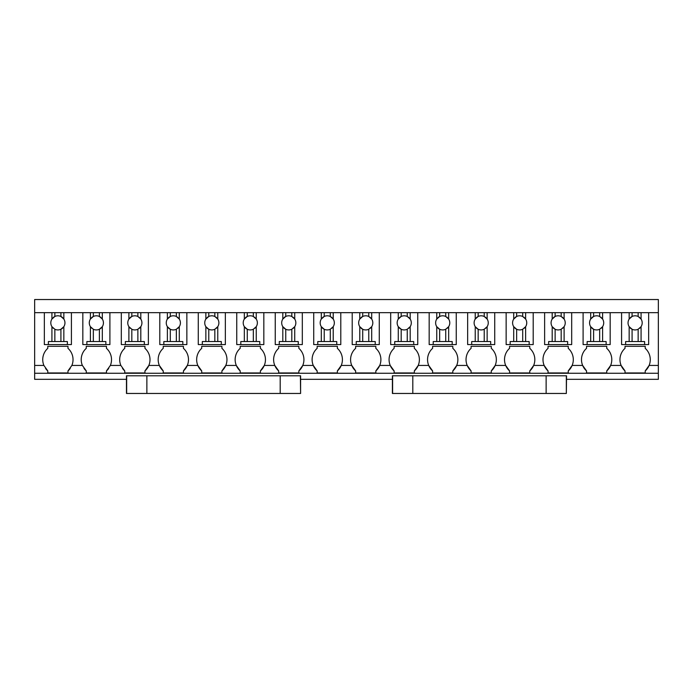 <?xml version="1.0" encoding="UTF-8"?>
<svg xmlns="http://www.w3.org/2000/svg" width="693" height="693" viewBox="0 0 693 693"><rect width="100%" height="100%" fill="white"/><g stroke="black" fill="none" stroke-linecap="round" stroke-linejoin="round"><path stroke-width="1.04" d="M566.536 379.322L658.35 379.322L658.35 373.267L34.65 373.267L34.65 379.322L126.464 379.322M300.597 379.322L392.403 379.322M625.017 346.318L645.218 346.318L625.017 346.318L625.017 348.336A15.151 15.151 0 0 0 621.127 365.445L610.628 365.445L606.739 370.928A15.151 15.151 0 0 0 606.739 348.336L606.739 346.318L586.538 346.318L606.739 346.318M586.538 346.318L586.538 348.336A15.151 15.151 0 0 0 582.648 365.445L586.538 370.92L586.538 372.947L606.739 372.947L606.739 370.928M586.538 370.92A15.151 15.151 0 0 1 582.648 365.445L572.149 365.445L568.251 370.928A15.151 15.151 0 0 0 568.251 348.336L568.251 346.318L548.05 346.318L568.251 346.318M548.05 346.318L548.05 348.336A15.151 15.151 0 0 0 544.161 365.445L548.05 370.92L548.05 372.947L568.251 372.947L568.251 370.928M548.05 370.92A15.151 15.151 0 0 1 544.161 365.445L533.662 365.445L529.773 370.928A15.151 15.151 0 0 0 529.773 348.336L529.773 346.318L509.572 346.318L529.773 346.318M509.572 346.318L509.572 348.336A15.151 15.151 0 0 0 505.682 365.445L509.572 370.92L509.572 372.947L529.773 372.947L529.773 370.928M509.572 370.92A15.151 15.151 0 0 1 505.682 365.445L495.183 365.445L491.285 370.928A15.151 15.151 0 0 0 491.285 348.336L491.285 346.318L471.093 346.318L491.285 346.318M471.093 346.318L471.093 348.336A15.151 15.151 0 0 0 467.195 365.445L471.093 370.92L471.093 372.947L491.285 372.947L491.285 370.928M471.093 370.92A15.151 15.151 0 0 1 467.195 365.445L456.696 365.445L452.806 370.928A15.151 15.151 0 0 0 452.806 348.336L452.806 346.318L432.605 346.318L452.806 346.318M432.605 346.318L432.605 348.336A15.151 15.151 0 0 0 428.716 365.445L432.605 370.92L432.605 372.947L452.806 372.947L452.806 370.928M432.605 370.92A15.151 15.151 0 0 1 428.716 365.445L418.217 365.445L414.327 370.928A15.151 15.151 0 0 0 414.327 348.336L414.327 346.318L394.126 346.318L414.327 346.318M394.126 346.318L394.126 348.336A15.151 15.151 0 0 0 390.228 365.445L394.126 370.92L394.126 372.947L414.327 372.947L414.327 370.928M394.126 370.92A15.151 15.151 0 0 1 390.228 365.445L379.738 365.445L375.84 370.928A15.151 15.151 0 0 0 375.84 348.336L375.84 346.318L355.639 346.318L375.84 346.318M355.639 346.318L355.639 348.336A15.151 15.151 0 0 0 351.749 365.445L355.639 370.92L355.639 372.947L375.84 372.947L375.84 370.928M355.639 370.92A15.151 15.151 0 0 1 351.749 365.445L341.251 365.445L337.361 370.928A15.151 15.151 0 0 0 337.361 348.336L337.361 346.318L317.16 346.318L337.361 346.318M317.16 346.318L317.16 348.336A15.151 15.151 0 0 0 313.271 365.445L317.16 370.92L317.16 372.947L337.361 372.947L337.361 370.928M317.16 370.92A15.151 15.151 0 0 1 313.271 365.445L302.772 365.445L298.874 370.928A15.151 15.151 0 0 0 298.874 348.336L298.874 346.318L278.673 346.318L298.874 346.318M278.673 346.318L278.673 348.336A15.151 15.151 0 0 0 274.783 365.445L278.673 370.92L278.673 372.947L298.874 372.947L298.874 370.928M278.673 370.92A15.151 15.151 0 0 1 274.783 365.445L264.284 365.445L260.395 370.928A15.151 15.151 0 0 0 260.395 348.336L260.395 346.318L240.194 346.318L260.395 346.318M240.194 346.318L240.194 348.336A15.151 15.151 0 0 0 236.304 365.445L240.194 370.92L240.194 372.947L260.395 372.947L260.395 370.928M240.194 370.92A15.151 15.151 0 0 1 236.304 365.445L225.805 365.445L221.907 370.928A15.151 15.151 0 0 0 221.907 348.336L221.907 346.318L201.715 346.318L221.907 346.318M201.715 346.318L201.715 348.336A15.151 15.151 0 0 0 197.817 365.445L201.715 370.92L201.715 372.947L221.907 372.947L221.907 370.928M201.715 370.92A15.151 15.151 0 0 1 197.817 365.445L187.318 365.445L183.428 370.928A15.151 15.151 0 0 0 183.428 348.336L183.428 346.318L163.227 346.318L183.428 346.318M163.227 346.318L163.227 348.336A15.151 15.151 0 0 0 159.338 365.445L163.227 370.92L163.227 372.947L183.428 372.947L183.428 370.928M163.227 370.92A15.151 15.151 0 0 1 159.338 365.445L148.839 365.445L144.95 370.928A15.151 15.151 0 0 0 144.95 348.336L144.95 346.318L124.749 346.318L144.95 346.318M124.749 346.318L124.749 348.336A15.151 15.151 0 0 0 120.851 365.445L124.749 370.92L124.749 372.947L144.95 372.947L144.95 370.928M120.851 365.445L110.36 365.445L106.462 370.928A15.151 15.151 0 0 0 108.706 368.425M86.261 346.318L106.462 346.318L86.261 346.318L86.261 348.336A15.151 15.151 0 0 0 82.372 365.445L86.261 370.92L86.261 372.947L106.462 372.947L106.462 370.928M82.372 365.445L71.873 365.445L67.983 370.928A15.151 15.151 0 0 0 70.218 368.425M71.873 365.445A15.151 15.151 0 0 0 67.983 348.336L67.983 346.318L47.782 346.318L47.782 348.336A15.151 15.151 0 0 0 43.893 365.445L47.782 370.92L47.782 372.947L67.983 372.947L67.983 370.928M34.65 373.267L34.65 312.664L658.35 312.664L658.35 365.445L649.116 365.445L645.218 370.928A15.151 15.151 0 0 0 645.218 348.336L645.218 346.318M658.35 373.267L658.35 365.445M625.017 370.92A15.151 15.151 0 0 1 621.127 365.445L625.017 370.92L625.017 372.947L645.218 372.947L645.218 370.928M106.462 346.318L106.462 348.336A15.151 15.151 0 0 1 110.36 365.445M34.65 312.664L34.65 299.532L658.35 299.532L658.35 312.664M45.539 368.425A15.151 15.151 0 0 0 47.782 370.92M84.026 368.425A15.151 15.151 0 0 0 86.261 370.92M122.505 368.425A15.151 15.151 0 0 0 124.749 370.92M300.39 393.468L126.464 393.468L126.464 375.788L300.597 375.788L300.597 393.468L300.39 375.788M566.337 375.788L566.337 393.468L566.536 375.788L392.403 375.788L392.403 393.468L412.811 393.468L412.811 375.788M566.337 393.468L412.811 393.468M51.923 313.071L51.923 319.057A7.069 7.069 0 0 0 51.923 326.672L51.923 341.554L48.389 341.554L48.389 344.577L44.343 344.577L44.343 313.071M48.389 344.577L71.414 344.577L71.414 313.071M63.843 313.071L63.843 319.057L60.915 316.476L60.915 313.071M54.851 313.071L54.851 316.476A7.069 7.069 0 0 1 62.621 317.619M51.923 319.057L54.851 316.476A7.069 7.069 0 0 0 53.144 317.619M51.923 341.554L60.915 341.554L60.915 329.253A7.069 7.069 0 0 0 63.843 326.672L60.915 329.253A7.069 7.069 0 0 1 54.851 329.253L51.923 326.672A7.069 7.069 0 0 0 53.309 328.257M67.377 344.577L67.377 341.554L63.843 341.554L63.843 326.672A7.069 7.069 0 0 0 63.843 319.057M54.851 329.253L54.851 341.554M63.843 341.554L60.915 341.554M90.402 313.071L90.402 319.057A7.069 7.069 0 0 0 90.402 326.672L90.402 341.554L86.868 341.554L86.868 344.577L82.831 344.577L82.831 313.071M86.868 344.577L109.901 344.577L109.901 313.071M102.321 313.071L102.321 319.057L99.394 316.476L99.394 313.071M93.33 313.071L93.33 316.476A7.069 7.069 0 0 1 101.1 317.619M90.402 319.057L93.33 316.476A7.069 7.069 0 0 0 91.623 317.619M90.402 341.554L99.394 341.554L99.394 329.253A7.069 7.069 0 0 0 102.321 326.672L99.394 329.253A7.069 7.069 0 0 1 93.33 329.253L90.402 326.672A7.069 7.069 0 0 0 91.788 328.257M105.856 344.577L105.856 341.554L102.321 341.554L102.321 326.672A7.069 7.069 0 0 0 102.321 319.057M93.33 329.253L93.33 341.554M102.321 341.554L99.394 341.554M128.889 313.071L128.889 319.057A7.069 7.069 0 0 0 128.889 326.672L128.889 341.554L125.355 341.554L125.355 344.577L121.31 344.577L121.31 313.071M125.355 344.577L148.38 344.577L148.38 313.071M140.809 313.071L140.809 319.057L137.872 316.476A7.069 7.069 0 0 0 137.872 316.476L137.872 313.071M131.817 313.071L131.817 316.476A7.069 7.069 0 0 1 137.872 316.476M128.889 319.057L131.817 316.476A7.069 7.069 0 0 0 130.111 317.619M139.588 317.619A7.069 7.069 0 0 0 138.981 317.134M139.423 328.257A7.069 7.069 0 0 0 140.809 326.672L137.872 329.253A7.069 7.069 0 0 1 131.817 329.253L128.889 326.672A7.069 7.069 0 0 0 130.267 328.257M144.343 344.577L144.343 341.554L140.809 341.554L140.809 326.672A7.069 7.069 0 0 0 140.809 319.057M128.889 341.554L137.872 341.554L137.872 329.253M131.817 329.253L131.817 341.554M140.809 341.554L137.872 341.554M167.368 313.071L167.368 319.057A7.069 7.069 0 0 0 167.368 326.672L167.368 341.554L163.834 341.554L163.834 344.577L159.797 344.577L159.797 313.071M163.834 344.577L186.859 344.577L186.859 313.071M179.288 313.071L179.288 319.057L176.36 316.476L176.36 313.071M170.296 313.071L170.296 316.476A7.069 7.069 0 0 1 176.36 316.476M167.368 319.057L170.296 316.476A7.069 7.069 0 0 0 168.59 317.619M178.066 317.619A7.069 7.069 0 0 0 177.46 317.134M170.296 341.554L170.296 329.253L167.368 326.672A7.069 7.069 0 0 0 176.36 329.253L176.36 341.554L167.368 341.554M177.902 328.257A7.069 7.069 0 0 0 179.288 319.057M182.822 344.577L182.822 341.554L179.288 341.554L179.288 326.672L176.36 329.253M179.288 341.554L176.36 341.554M205.856 313.071L205.856 319.057A7.069 7.069 0 0 0 205.856 326.672L205.856 341.554L202.313 341.554L202.313 344.577L198.276 344.577L198.276 313.071M202.313 344.577L225.346 344.577L225.346 313.071M217.767 313.071L217.767 319.057L214.839 316.476A7.069 7.069 0 0 0 214.839 316.476L214.839 313.071M208.784 313.071L208.784 316.476A7.069 7.069 0 0 1 214.839 316.476M205.856 319.057L208.784 316.476A7.069 7.069 0 0 0 207.068 317.619M216.554 317.619A7.069 7.069 0 0 0 215.947 317.134M208.784 341.554L208.784 329.253L205.856 326.672A7.069 7.069 0 0 0 214.839 329.253L214.839 341.554L205.856 341.554M216.389 328.257A7.069 7.069 0 0 0 217.767 319.057M221.31 344.577L221.31 341.554L217.767 341.554L217.767 326.672L214.839 329.253M217.767 341.554L214.839 341.554M244.334 313.071L244.334 319.057A7.069 7.069 0 0 0 244.334 326.672L244.334 341.554L240.8 341.554L240.8 344.577L236.755 344.577L236.755 313.071M240.8 344.577L263.825 344.577L263.825 313.071M256.254 313.071L256.254 319.057L253.326 316.476L253.326 313.071M247.262 313.071L247.262 316.476A7.069 7.069 0 0 1 253.326 316.476M244.334 319.057L247.262 316.476A7.069 7.069 0 0 0 245.556 317.619M255.033 317.619A7.069 7.069 0 0 0 254.426 317.134M247.262 341.554L247.262 329.253L244.334 326.672A7.069 7.069 0 0 0 253.326 329.253L253.326 341.554L244.334 341.554M254.868 328.257A7.069 7.069 0 0 0 256.254 319.057M259.788 344.577L259.788 341.554L256.254 341.554L256.254 326.672L253.326 329.253M256.254 341.554L253.326 341.554M282.813 313.071L282.813 319.057A7.069 7.069 0 0 0 282.813 326.672L282.813 341.554L279.279 341.554L279.279 344.577L275.242 344.577L275.242 313.071M279.279 344.577L302.313 344.577L302.313 313.071M294.733 313.071L294.733 319.057L291.805 316.476A7.069 7.069 0 0 0 291.805 316.476L291.805 313.071M285.75 313.071L285.75 316.476A7.069 7.069 0 0 1 291.805 316.476M282.813 319.057L285.75 316.476A7.069 7.069 0 0 0 284.035 317.619M293.511 317.619A7.069 7.069 0 0 0 292.914 317.134M285.75 341.554L285.75 329.253L282.813 326.672A7.069 7.069 0 0 0 291.805 329.253L291.805 341.554L282.813 341.554M293.356 328.257A7.069 7.069 0 0 0 294.733 319.057M298.267 344.577L298.267 341.554L294.733 341.554L294.733 326.672L291.805 329.253M294.733 341.554L291.805 341.554M321.301 313.071L321.301 319.057A7.069 7.069 0 0 0 321.301 326.672L321.301 341.554L317.766 341.554L317.766 344.577L313.721 344.577L313.721 313.071M317.766 344.577L340.791 344.577L340.791 313.071M333.22 313.071L333.22 319.057L330.292 316.476L330.292 313.071M324.229 313.071L324.229 316.476A7.069 7.069 0 0 1 330.292 316.476M321.301 319.057L324.229 316.476A7.069 7.069 0 0 0 322.522 317.619M331.999 317.619A7.069 7.069 0 0 0 331.393 317.134M324.229 341.554L324.229 329.253L321.301 326.672A7.069 7.069 0 0 0 330.292 329.253L330.292 341.554L321.301 341.554M331.834 328.257A7.069 7.069 0 0 0 333.22 319.057M336.755 344.577L336.755 341.554L333.22 341.554L333.22 326.672L330.292 329.253M333.22 341.554L330.292 341.554M359.78 313.071L359.78 319.057A7.069 7.069 0 0 0 359.78 326.672L359.78 341.554L356.245 341.554L356.245 344.577L352.209 344.577L352.209 313.071M356.245 344.577L379.279 344.577L379.279 313.071M371.699 313.071L371.699 319.057L368.771 316.476A7.069 7.069 0 0 0 368.771 316.476L368.771 313.071M362.708 313.071L362.708 316.476A7.069 7.069 0 0 1 368.771 316.476M359.78 319.057L362.708 316.476A7.069 7.069 0 0 0 361.001 317.619M370.478 317.619A7.069 7.069 0 0 0 369.88 317.134M362.708 341.554L362.708 329.253L359.78 326.672A7.069 7.069 0 0 0 368.771 329.253L368.771 341.554L359.78 341.554M370.313 328.257A7.069 7.069 0 0 0 371.699 319.057M375.234 344.577L375.234 341.554L371.699 341.554L371.699 326.672L368.771 329.253M371.699 341.554L368.771 341.554M398.267 313.071L398.267 319.057A7.069 7.069 0 0 0 398.267 326.672L398.267 341.554L394.733 341.554L394.733 344.577L390.687 344.577L390.687 313.071M394.733 344.577L417.758 344.577L417.758 313.071M410.187 313.071L410.187 319.057L407.25 316.476A7.069 7.069 0 0 0 407.25 316.476L407.25 313.071M401.195 313.071L401.195 316.476A7.069 7.069 0 0 1 407.25 316.476M398.267 319.057L401.195 316.476A7.069 7.069 0 0 0 399.489 317.619M408.965 317.619A7.069 7.069 0 0 0 408.359 317.134M401.195 341.554L401.195 329.253L398.267 326.672A7.069 7.069 0 0 0 407.25 329.253L407.25 341.554L398.267 341.554M408.801 328.257A7.069 7.069 0 0 0 410.187 319.057M413.721 344.577L413.721 341.554L410.187 341.554L410.187 326.672L407.25 329.253M410.187 341.554L407.25 341.554M436.746 313.071L436.746 319.057A7.069 7.069 0 0 0 436.746 326.672L436.746 341.554L433.212 341.554L433.212 344.577L429.175 344.577L429.175 313.071M433.212 344.577L456.245 344.577L456.245 313.071M448.666 313.071L448.666 319.057L445.738 316.476L445.738 313.071M439.674 313.071L439.674 316.476A7.069 7.069 0 0 1 445.738 316.476M436.746 319.057L439.674 316.476A7.069 7.069 0 0 0 437.967 317.619M447.444 317.619A7.069 7.069 0 0 0 446.838 317.134M439.674 341.554L439.674 329.253L436.746 326.672A7.069 7.069 0 0 0 445.738 329.253L445.738 341.554L436.746 341.554M447.28 328.257A7.069 7.069 0 0 0 448.666 319.057M452.2 344.577L452.2 341.554L448.666 341.554L448.666 326.672L445.738 329.253M448.666 341.554L445.738 341.554M475.233 313.071L475.233 319.057A7.069 7.069 0 0 0 475.233 326.672L475.233 341.554L471.69 341.554L471.69 344.577L467.654 344.577L467.654 313.071M471.69 344.577L494.724 344.577L494.724 313.071M487.144 313.071L487.144 319.057L484.216 316.476A7.069 7.069 0 0 0 484.216 316.476L484.216 313.071M478.161 313.071L478.161 316.476A7.069 7.069 0 0 1 484.216 316.476M475.233 319.057L478.161 316.476A7.069 7.069 0 0 0 476.446 317.619M485.932 317.619A7.069 7.069 0 0 0 485.325 317.134M478.161 341.554L478.161 329.253L475.233 326.672A7.069 7.069 0 0 0 484.216 329.253L484.216 341.554L475.233 341.554M485.767 328.257A7.069 7.069 0 0 0 487.144 319.057M490.687 344.577L490.687 341.554L487.144 341.554L487.144 326.672L484.216 329.253M487.144 341.554L484.216 341.554M513.712 313.071L513.712 319.057A7.069 7.069 0 0 0 513.712 326.672L513.712 341.554L510.178 341.554L510.178 344.577L506.141 344.577L506.141 313.071M510.178 344.577L533.203 344.577L533.203 313.071M525.632 313.071L525.632 319.057L522.704 316.476L522.704 313.071M516.64 313.071L516.64 316.476A7.069 7.069 0 0 1 522.704 316.476M513.712 319.057L516.64 316.476A7.069 7.069 0 0 0 514.934 317.619M524.41 317.619A7.069 7.069 0 0 0 523.804 317.134M516.64 341.554L516.64 329.253L513.712 326.672A7.069 7.069 0 0 0 522.704 329.253L522.704 341.554L513.712 341.554M524.246 328.257A7.069 7.069 0 0 0 525.632 319.057M529.166 344.577L529.166 341.554L525.632 341.554L525.632 326.672L522.704 329.253M525.632 341.554L522.704 341.554M552.191 313.071L552.191 319.057A7.069 7.069 0 0 0 552.191 326.672L552.191 341.554L548.657 341.554L548.657 344.577L544.62 344.577L544.62 313.071M548.657 344.577L571.69 344.577L571.69 313.071M564.111 313.071L564.111 319.057L561.183 316.476A7.069 7.069 0 0 0 561.183 316.476L561.183 313.071M555.128 313.071L555.128 316.476A7.069 7.069 0 0 1 561.183 316.476M552.191 319.057L555.128 316.476A7.069 7.069 0 0 0 553.412 317.619M562.889 317.619A7.069 7.069 0 0 0 562.292 317.134M555.128 341.554L555.128 329.253L552.191 326.672A7.069 7.069 0 0 0 561.183 329.253L561.183 341.554L552.191 341.554M562.733 328.257A7.069 7.069 0 0 0 564.111 319.057M567.645 344.577L567.645 341.554L564.111 341.554L564.111 326.672L561.183 329.253M564.111 341.554L561.183 341.554M590.679 313.071L590.679 319.057A7.069 7.069 0 0 0 590.679 326.672L590.679 341.554L587.144 341.554L587.144 344.577L583.099 344.577L583.099 313.071M587.144 344.577L610.169 344.577L610.169 313.071M602.598 313.071L602.598 319.057L599.67 316.476L599.67 313.071M593.606 313.071L593.606 316.476A7.069 7.069 0 0 1 599.67 316.476M590.679 319.057L593.606 316.476A7.069 7.069 0 0 0 591.9 317.619M601.377 317.619A7.069 7.069 0 0 0 600.77 317.134M593.606 341.554L593.606 329.253L590.679 326.672A7.069 7.069 0 0 0 599.67 329.253L599.67 341.554L590.679 341.554M601.212 328.257A7.069 7.069 0 0 0 602.598 319.057M606.132 344.577L606.132 341.554L602.598 341.554L602.598 326.672L599.67 329.253M602.598 341.554L599.67 341.554M629.157 313.071L629.157 319.057A7.069 7.069 0 0 0 629.157 326.672L629.157 341.554L625.623 341.554L625.623 344.577L621.586 344.577L621.586 313.071M625.623 344.577L648.657 344.577L648.657 313.071M641.077 313.071L641.077 319.057L638.149 316.476A7.069 7.069 0 0 0 638.149 316.476L638.149 313.071M632.085 313.071L632.085 316.476A7.069 7.069 0 0 1 638.149 316.476M629.157 319.057L632.085 316.476A7.069 7.069 0 0 0 630.379 317.619M639.856 317.619A7.069 7.069 0 0 0 639.258 317.134M632.085 341.554L632.085 329.253L629.157 326.672A7.069 7.069 0 0 0 638.149 329.253L638.149 341.554L629.157 341.554M639.691 328.257A7.069 7.069 0 0 0 641.077 319.057M644.611 344.577L644.611 341.554L641.077 341.554L641.077 326.672L638.149 329.253M641.077 341.554L638.149 341.554M43.893 365.445L34.65 365.445M146.864 393.468L146.864 375.788M280.189 393.468L280.189 375.788M546.136 375.788L546.136 393.468M126.663 393.468L126.663 375.788M392.61 375.788L392.61 393.468"/></g></svg>
